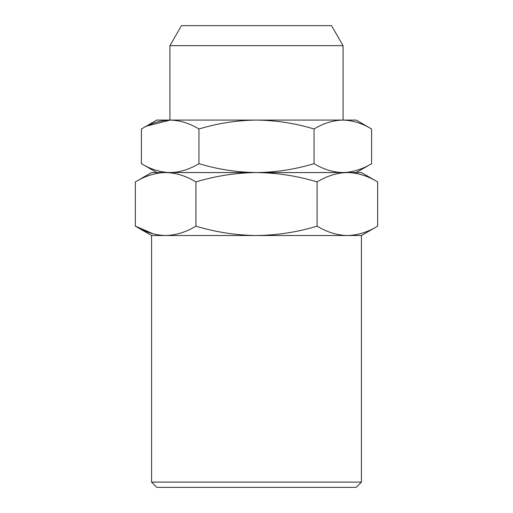 <?xml version="1.0" encoding="UTF-8"?>
<svg xmlns="http://www.w3.org/2000/svg" width="513" height="513" viewBox="0 0 513 513"><rect width="100%" height="100%" fill="white"/><g stroke="black" fill="none" stroke-linecap="round" stroke-linejoin="round"><path stroke-width="0.77" d="M151.566 482.105L361.434 482.105L356.182 487.35L156.818 487.35L151.566 482.105L151.566 235.512L135.336 226.143L153.349 233.877M361.434 482.105L361.434 235.512L151.566 235.512M347.372 235.512C357.696 235.262 367.789 232.139 377.664 226.143C367.789 232.139 357.696 235.262 347.372 235.512C337.054 235.262 326.954 232.139 317.085 226.143C297.335 232.139 277.142 235.262 256.5 235.512C235.858 235.262 215.665 232.139 195.915 226.143C186.046 232.139 175.946 235.262 165.628 235.512C155.304 235.262 145.211 232.139 135.336 226.143L135.336 181.929C145.211 175.927 155.304 172.804 165.628 172.554L151.566 172.554L135.336 181.929M195.915 226.143L195.915 181.929C186.046 175.927 175.946 172.804 165.628 172.554L256.5 172.554C235.858 172.804 215.665 175.927 195.915 181.929M317.085 226.143L317.085 181.929C326.954 175.927 337.054 172.804 347.372 172.554L361.434 172.554L377.664 181.929C367.789 175.927 357.696 172.804 347.372 172.554C357.696 172.804 367.789 175.927 377.664 181.929L377.664 226.143L361.434 235.512M317.085 181.929C297.335 175.927 277.142 172.804 256.5 172.554C236.891 172.317 217.711 169.348 198.948 163.653C189.566 169.348 179.973 172.317 170.169 172.554C160.364 172.317 150.777 169.348 141.396 163.653C150.777 169.348 160.364 172.317 170.169 172.554M347.372 172.554L256.5 172.554C276.109 172.317 295.289 169.348 314.052 163.653C323.434 169.348 333.027 172.317 342.831 172.554C352.636 172.317 362.223 169.348 371.604 163.653L371.604 128.994C362.223 123.293 352.636 120.324 342.831 120.087C333.027 120.324 323.434 123.293 314.052 128.994L314.052 163.653M198.948 163.653L198.948 128.994C189.566 123.293 179.973 120.324 170.169 120.087C160.364 120.324 150.777 123.293 141.396 128.994L141.396 163.653L156.818 172.554M147.051 125.98L170.169 120.087L156.818 120.087L141.396 128.994M314.052 128.994C295.289 123.293 276.109 120.324 256.5 120.087C236.891 120.324 217.711 123.293 198.948 128.994M256.5 120.087L169.931 120.087L169.931 45.644L343.069 45.644L343.069 120.087L256.5 120.087M371.604 128.994L356.182 120.087L342.831 120.087M169.931 45.644L181.474 25.65L331.526 25.65L343.069 45.644M356.182 172.554L371.604 163.653"/></g></svg>
